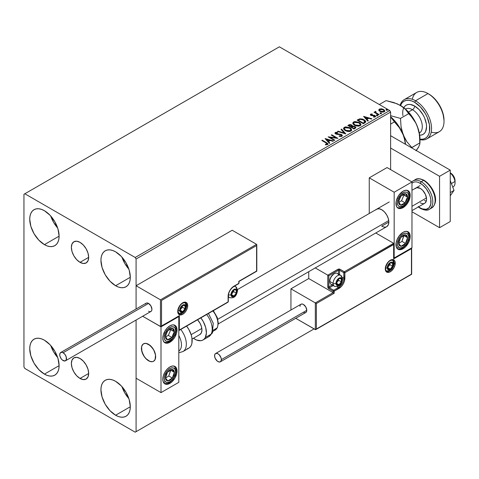 <?xml version="1.0" encoding="UTF-8"?>
<svg xmlns="http://www.w3.org/2000/svg" width="479" height="479" viewBox="0 0 479 479"><rect width="100%" height="100%" fill="white"/><g stroke="black" fill="none" stroke-linecap="round" stroke-linejoin="round"><path stroke-width="0.72" d="M80.017 262.33A12.232 7.065 60 0 1 72.024 251.553A12.232 7.065 60 0 1 73.904 241.751A12.232 7.065 60 0 1 80.017 242.356L83.328 245.026L86.136 248.811L88.01 253.134L88.669 257.337L80.017 262.33L76.706 259.66L73.904 255.876L72.024 251.553L71.365 247.35L72.024 243.907L73.904 241.751L76.706 241.206L80.017 242.356A12.232 7.065 60 0 1 88.01 253.134A12.232 7.065 60 0 1 86.136 262.941L83.328 263.486L80.017 262.33L88.669 257.337L88.01 260.78L86.136 262.941A12.232 7.065 60 0 1 80.017 262.33M80.017 378.458A12.232 7.065 60 0 1 72.024 367.674A12.232 7.065 60 0 1 73.904 357.873A12.232 7.065 60 0 1 80.017 358.478L83.328 361.154L86.136 364.938L88.01 369.261L88.669 373.464L80.017 378.458L76.706 375.787L73.904 372.003L72.024 367.68L71.365 363.477L72.024 360.034L73.904 357.873L76.706 357.328L80.017 358.478A12.232 7.065 60 0 1 88.01 369.261A12.232 7.065 60 0 1 86.136 379.063L83.328 379.608L80.017 378.458L88.669 373.464L88.01 376.907L86.136 379.063A12.232 7.065 60 0 1 80.017 378.458M121.947 386.625A20.765 11.987 -120 0 0 128.869 398.612L124.809 392.96L121.947 386.625M115.619 415.227A20.765 11.987 60 0 1 102.051 396.929A20.765 11.987 60 0 1 105.23 380.284A20.765 11.987 60 0 1 115.619 381.314L121.235 385.852L126.001 392.277L129.18 399.612L130.3 406.749L115.619 415.227L109.996 410.695L105.23 404.264L102.051 396.929L100.931 389.792L101.213 386.649L102.051 383.948L103.404 381.799L105.23 380.284L107.458 379.464L109.996 379.362L112.751 379.985L115.619 381.314A20.765 11.987 60 0 1 129.18 399.612A20.765 11.987 60 0 1 126.001 416.257L123.774 417.077L121.235 417.179L118.481 416.556L115.619 415.227L130.3 406.749L130.019 409.892L129.18 412.593L127.827 414.742L126.001 416.257A20.765 11.987 60 0 1 115.619 415.227M50.75 216.035A20.765 11.987 -120 0 0 57.672 228.022L53.612 222.37L50.75 216.035M44.421 244.637A20.765 11.987 60 0 1 30.854 226.339A20.765 11.987 60 0 1 34.033 209.694A20.765 11.987 60 0 1 44.421 210.724L50.038 215.263L54.804 221.687L57.983 229.028L59.103 236.159L44.421 244.637L38.799 240.105L34.033 233.674L30.854 226.339L29.734 219.202L30.015 216.059L30.854 213.359L32.207 211.209L34.033 209.694L36.26 208.874L38.799 208.772L41.553 209.395L44.421 210.724A20.765 11.987 60 0 1 57.983 229.028A20.765 11.987 60 0 1 54.804 245.667L52.576 246.487L50.038 246.589L47.283 245.966L44.421 244.637L59.103 236.159L58.821 239.302L57.983 242.003L56.63 244.152L54.804 245.667A20.765 11.987 60 0 1 44.421 244.637M121.947 257.139A20.765 11.987 -120 0 0 128.869 269.132L124.809 263.48L121.947 257.139M115.619 285.741A20.765 11.987 60 0 1 102.051 267.444A20.765 11.987 60 0 1 105.23 250.804A20.765 11.987 60 0 1 115.619 251.828L121.235 256.367L126.001 262.791L129.18 270.132L130.3 277.263L115.619 285.741L109.996 281.209L105.23 274.784L102.051 267.444L100.931 260.307L101.213 257.163L102.051 254.463L103.404 252.319L105.23 250.804L107.458 249.978L109.996 249.876L112.751 250.505L115.619 251.828A20.765 11.987 60 0 1 129.18 270.132A20.765 11.987 60 0 1 126.001 286.771L123.774 287.598L121.235 287.699L118.481 287.071L115.619 285.741L130.3 277.263L130.019 280.413L129.18 283.107L127.827 285.256L126.001 286.771A20.765 11.987 60 0 1 115.619 285.741M50.75 345.521A20.765 11.987 -120 0 0 57.672 357.508L53.612 351.855L50.75 345.521M44.421 374.123A20.765 11.987 60 0 1 30.854 355.819A20.765 11.987 60 0 1 34.033 339.18A20.765 11.987 60 0 1 44.421 340.21L50.038 344.742L54.804 351.173L57.983 358.508L59.103 365.645L44.421 374.123L38.799 369.584L34.033 363.16L30.854 355.819L29.734 348.688L30.015 345.545L30.854 342.844L32.207 340.695L34.033 339.18L36.26 338.354L38.799 338.258L41.553 338.881L44.421 340.21A20.765 11.987 60 0 1 57.983 358.508A20.765 11.987 60 0 1 54.804 375.153L52.576 375.973L50.038 376.075L47.283 375.452L44.421 374.123L59.103 365.645L58.821 368.788L57.983 371.488L56.63 373.632L54.804 375.153A20.765 11.987 60 0 1 44.421 374.123M23.95 194.282L23.95 366.926L24.842 368.471L135.198 432.184L314.08 328.905L136.084 431.669L136.084 320.038L136.084 431.669L314.08 328.905L135.198 432.184L136.084 431.669L135.198 432.184L24.842 368.471L23.95 366.926L23.95 194.282L279.371 46.816L389.726 110.529L135.198 257.48L24.842 193.767L23.95 194.282M136.084 308.997L136.084 259.025L390.619 112.074L390.619 169.62L390.619 112.074L389.726 110.529L279.371 46.816L24.842 193.767L135.198 257.48L389.726 110.529L390.619 112.074L136.084 259.025L135.198 257.48L136.084 259.025L136.084 308.997L136.084 285.741L232.201 230.249L256.588 244.332L232.201 230.249L136.084 285.741L160.471 299.824L136.084 285.741L136.084 308.997M378.865 110.266L379.805 111.344L381.434 112.02L383.128 112.128L384.463 111.547L384.643 110.577L384.23 109.96L382.026 108.871L379.608 108.984L378.949 109.481L378.865 110.266L380.015 111.469L384.116 111.811L384.721 110.954L383.523 109.44L381.44 108.775L379.404 109.086L378.805 110.356M378.602 114.9L379.081 114.619L375.829 112.571L375.805 111.344L375.069 111.673L375.201 112.379L374.53 111.99L374.051 112.272L378.602 114.9L379.081 114.619L376.063 112.793L375.805 111.344L375.285 111.463L375.201 112.379L374.53 111.99L374.051 112.272L378.602 114.9M374.153 117.163L374.662 116.619L373.524 116.72L373.674 117.121L375.273 116.912L375.632 116.409L374.973 115.571L374.973 115.978L374.111 115.661L374.973 115.978L374.973 115.571L374.111 115.253L374.111 115.661L372.866 115.643L374.111 115.661L374.111 115.253L372.153 115.673L372.866 115.643L372.866 115.235L371.914 115.241L371.77 115.625L371.237 114.445L372.333 114.367L372.219 113.978L372.219 114.355L372.219 113.978L370.465 114.277L370.435 114.936L371.327 115.541L374.734 116.026L374.662 116.619L373.524 116.72L373.674 117.121L375.38 116.84L375.368 115.864L374.111 115.253L371.5 115.128L371.147 114.517L372.333 114.367L371.812 113.954L370.65 114.14L370.65 114.553L371.464 114.367M364.794 122.869L365.776 121.923L365.615 121.043L362.807 119.127L359.915 118.81L357.118 120.109L363.345 123.708L365.812 121.672L364.142 119.738L359.765 118.84L357.118 120.109L363.345 123.708L364.794 122.869M352.454 126.217L351.712 125.013L351.712 125.42L350.233 124.971L348.736 125.36L351.712 125.42L351.712 125.013L348.736 124.947L348.209 125.666L348.736 124.947L347.85 125.456L354.083 129.055L355.867 127.767L355.029 126.468L352.454 126.115L352.053 125.247L350.646 124.618L349.407 124.648L347.85 125.456L354.083 129.055L355.903 127.57L355.029 126.468L352.472 125.953L352.472 126.36M345.694 133.898L341.545 129.102L341.024 129.402L344.233 133.006L337.988 131.15L337.467 131.45L345.778 133.851L341.545 129.102L341.024 129.402L344.233 133.006L337.988 131.15L337.467 131.45L345.694 133.898M334.833 140.167L330.199 137.491L337.946 138.371L331.719 134.773L331.24 135.048L335.887 137.73L328.127 136.844L334.354 140.443L334.833 140.167L330.199 137.491L337.946 138.371L331.719 134.773L331.24 135.048L335.887 137.73L328.127 136.844L334.354 140.443L334.833 140.167M325.959 142.886L327.103 143.945L325.415 144.407L325.648 144.826L327.546 144.562L327.965 144.059L327.756 143.508L322.295 140.215L321.816 140.491L325.959 142.886L326.9 144.197L325.415 144.407L325.648 144.826L327.546 144.562L327.971 143.987L326.498 142.64L322.295 140.215L321.816 140.491L325.959 142.886M325.091 138.599L329.324 143.347L329.845 143.047L328.486 141.527L330.235 140.515L332.875 141.299L333.396 141L325.169 138.551L329.324 143.347L329.845 143.047L328.486 141.527L330.235 140.515L332.875 141.299L333.396 141L325.091 138.599M341.904 136.27L342.317 135.371L341.383 134.455L335.941 133.479L335.953 132.887L337.653 132.821L337.647 132.384L335.893 132.288L335.043 132.827L335.288 133.623L336.282 134.198L341.048 134.809L341.539 135.347L341.317 135.862L339.216 135.886L339.144 136.293L341.282 136.485L342.353 135.617L341.533 134.539L336.18 133.659L336.019 132.845L337.653 132.821L337.647 132.384L335.39 132.467L334.995 133.048L335.731 133.952L341.048 134.809L341.234 135.922L339.216 135.886L339.144 136.293L341.904 136.27M345.245 130.593L347.197 131.354L349.526 131.509L351.155 130.905L351.682 129.827L350.987 128.528L349.718 127.648L345.688 126.881L344.173 127.402L343.539 128.384L343.952 129.528L345.245 130.593L350.897 131.078L351.688 129.929L350.005 127.809L344.305 127.318L343.533 128.48L345.245 130.593M354.508 125.241L356.46 126.007L358.789 126.163L360.418 125.558L360.95 124.474L360.25 123.175L358.981 122.301L354.951 121.528L353.436 122.055L352.801 123.031L353.215 124.175L354.508 125.241L360.16 125.732L360.95 124.582L359.274 122.456L353.574 121.971L352.801 123.127L354.508 125.241M363.585 116.373L367.818 121.121L368.339 120.822L366.986 119.301L368.734 118.289L371.369 119.073L371.896 118.774L363.585 116.373L367.818 121.121L368.339 120.822L366.986 119.301L368.734 118.289L371.369 119.073L371.896 118.774L363.585 116.373M376.644 115.523L377.686 115.313L376.745 114.918L376.398 115.116L376.644 115.523L377.566 115.589L377.446 115.062L376.524 114.99L376.644 115.523L376.524 114.99M380.32 113.397L381.362 113.194L380.422 112.799L380.075 112.996L380.32 113.397L381.236 113.469L381.116 112.936L380.2 112.87L380.32 113.397L380.2 112.87M386.308 109.942L387.349 109.733L386.409 109.338L386.062 109.541L386.308 109.942L387.23 110.008L387.11 109.481L386.188 109.41L386.308 109.942L386.188 109.41M327.959 144.311L326.798 143.227L322.169 140.694L322.295 140.215L322.295 140.622L326.498 143.053L326.498 142.64L327.929 144.185M327.109 144.245L325.415 144.82L326.498 144.736L326.498 144.323L326.498 144.736L326.9 144.604L327.043 144.077M327.109 144.287L327.109 143.874L326.9 144.197M325.504 139.066L332.929 141.269L325.504 139.066M328.486 141.934L329.6 143.185L328.486 141.934M326.63 139.856L328.055 141.449L329.396 140.676L329.396 140.263L329.396 140.676L328.055 141.449L326.63 139.443L329.396 140.263L328.055 141.036L326.63 139.443L326.63 139.856M328.875 137.281L335.887 138.144L335.887 137.73L335.887 138.144L328.875 137.281M331.594 135.252L331.719 134.773L331.719 135.186L337.21 138.353L331.594 135.252M330.199 137.904L330.199 137.491L330.199 137.904L334.48 140.371L330.199 137.904M341.551 135.916L340.761 136.467L339.216 136.293L339.216 135.886L339.216 136.293L341.234 136.329L341.503 135.653M341.551 135.868L341.551 135.455L341.234 135.922M335.037 133.258L335.39 132.467L335.39 132.881L337.647 132.797L337.647 132.384L337.647 132.821L335.893 132.701L334.995 133.443M335.857 133.384L336.019 132.845M336.019 133.252L336.18 134.072L336.18 133.659L336.18 134.072L337.276 134.365L337.276 133.958L337.276 134.365L338.485 134.383L338.485 133.976L338.485 134.383L341.533 134.946L341.533 134.539L342.323 135.814M342.317 135.785L340.88 134.665L336.683 134.276L335.815 133.449M337.94 131.593L337.988 131.15L337.988 131.563L344.233 133.413L344.233 133.006L344.233 133.413L337.94 131.593M341.264 129.671L341.545 129.102L345.365 133.797L341.545 129.51L341.264 129.671M343.551 128.689L344.305 127.318L344.305 127.731L350.005 128.216L350.005 127.809L351.67 130.132M351.682 130.234L350.281 128.384L347.275 127.306L344.611 127.576L343.539 128.791M350.808 129.755L350.239 131.132L347.88 131.444L345.293 130.45L344.353 128.953M350.885 130.228L350.239 131.132L350.239 130.719L350.239 131.132L345.718 130.725L344.371 128.839M344.97 127.677L349.526 128.085L350.891 129.743L350.239 130.719L345.718 130.312L344.353 128.617L344.97 127.677L346.592 127.312L349.742 128.216L350.808 129.342L350.796 130.168L349.137 131.054L346.191 130.557L344.443 129.055L344.401 128.324L344.97 127.677M352.454 126.115L352.454 126.528L355.029 126.875L355.029 126.468L355.867 127.767L354.478 126.624L352.454 126.528M355.089 127.432L353.921 128.408L351.604 127.073L351.604 127.48L353.921 128.821L354.472 128.091L353.921 128.408L351.604 127.073L353.167 126.444L354.765 126.887L355.047 128.031L353.921 128.821L351.604 127.48L351.604 127.073L352.682 126.534L354.55 126.743L355.089 127.438L354.472 128.504L355.041 127.63M351.748 126.528L351.424 126.839M351.215 126.971L351.215 126.564L350.969 127.115L348.969 125.959L348.969 125.552L351.245 125.294L351.784 125.959L351.215 126.971L351.724 126.151M350.969 126.701L348.969 125.552L348.969 125.959L350.969 127.115L350.969 126.701L348.969 125.552L350.107 125.037L351.245 125.294L351.784 125.935L350.969 126.701M352.819 123.343L353.574 121.971L353.574 122.379L359.274 122.869L359.274 122.456L360.938 124.779M360.95 124.887L359.543 123.037L356.538 121.959L353.873 122.229L352.801 123.444M360.154 124.875L358.999 126.001L356.544 125.989L354.562 125.103L353.622 123.606M353.64 123.486L354.987 125.378L354.987 124.965L354.987 125.378L359.501 125.779L359.501 125.372L354.987 124.965L353.616 123.265L354.232 122.325L358.789 122.738L360.154 124.396L359.501 125.779L360.13 124.606M365.722 121.666L364.142 120.151L361.573 119.229L359.519 119.307L357.472 120.313L358.058 119.564L358.058 119.978L359.765 119.247L359.765 118.84L359.765 119.247L364.142 120.151L364.142 119.738L365.788 121.876M364.932 121.708L364.729 122.462L363.19 123.468L358.238 120.612L363.19 123.468L363.19 123.061L358.238 120.199L358.238 120.612L358.238 120.199L360.106 119.325L363.663 120.013L364.824 122.343L364.962 121.911L363.705 123.175L364.824 121.929L363.19 123.061L363.19 123.468L363.705 122.762L363.19 123.061L358.238 120.199L360.106 119.325L362.04 119.361L364.489 120.612L364.824 121.929M363.998 116.84L371.423 119.043L363.998 116.84M366.986 119.708L368.1 120.959L366.986 119.708M365.13 117.63L366.549 119.223L367.89 118.451L367.89 118.038L367.89 118.451L366.549 119.223L365.13 117.217L367.89 118.038L366.549 118.81L365.13 117.217L365.13 117.63M371.387 115.068L371.237 114.445M375.596 116.625L374.973 115.978L375.59 116.601M370.369 114.816L370.65 114.14L370.932 115.355L374.512 115.858L374.662 117.032L374.512 116.271L374.662 117.032L374.123 117.163M374.512 115.858L374.662 116.619M370.65 114.14L370.321 115.014M371.812 114.367L370.357 114.846M374.853 116.637L374.662 117.032M371.387 115.481L371.147 114.924M376.644 115.93L376.524 115.403L377.446 115.469L377.446 115.062L377.566 116.002M377.566 115.589L377.446 115.062M377.602 115.589L376.482 115.427M374.404 112.475L374.53 111.99L375.201 112.793L375.201 112.379L375.201 112.793L374.404 112.475M375.063 112.104L375.285 111.463L375.201 112.379M375.285 111.463L375.285 111.876L375.805 111.344L375.829 111.805L375.027 112.2M375.662 112.331L375.764 111.835M375.764 112.248L376.063 113.206L376.063 112.793L376.063 113.206L377.554 114.152L377.554 113.739L377.554 114.152L378.727 114.828L376.147 113.272L375.602 112.481M380.32 113.81L380.2 113.278L381.116 113.349L381.116 112.936L381.236 113.882M381.236 113.469L381.116 112.936M381.272 113.463L380.158 113.307M378.865 110.679L379.404 109.086L379.404 109.499L381.44 109.188L381.44 108.775L381.44 109.188L383.523 109.853L383.523 109.44L384.697 111.158M384.667 111.649L384.23 110.374L382.026 109.278L379.835 109.308L378.829 110.152M383.96 111.092L383.392 111.978L381.955 112.104L380.206 111.421L379.578 110.26M379.584 110.23L380.494 111.607L379.578 110.206L379.817 109.505L383.05 109.721L383.978 110.853L383.553 111.894L383.948 111.056L383.553 111.487L380.494 111.194L380.494 111.607L383.553 111.894L383.553 111.487L380.817 111.362L379.554 110.014L380.308 109.266L381.991 109.296L383.577 110.11L383.948 111.056M386.308 110.35L386.188 109.823L387.11 109.889L387.11 109.481L387.23 110.421M387.23 110.008L387.11 109.481M387.266 110.008L386.146 109.853M329.396 140.263L328.055 141.036L326.63 139.443L329.396 140.263M358.789 122.738L359.873 123.642L360.142 124.57L359.615 125.3L358.406 125.708L355.454 125.211L353.628 123.414L354.029 122.468L355.346 121.995L358.789 122.738M367.89 118.038L366.549 118.81L365.13 117.217L367.89 118.038M375.799 209.934L376.68 209.197A10.071 5.814 60 0 1 381.715 209.7L384.439 211.898L386.751 215.011L388.295 218.574L388.834 222.028L381.715 226.142L388.834 222.028L388.295 224.861L386.751 226.639A10.071 5.814 60 0 1 381.715 226.142M403.079 248.751A10.071 5.814 -60 0 1 398.043 249.248A10.071 5.814 -60 0 1 396.498 241.177A10.071 5.814 -60 0 1 403.079 232.309L405.803 231.357L408.108 231.806L408.994 232.543L410.06 234.89L410.06 238.099L408.994 241.679L405.803 246.553L403.079 248.751L400.354 249.697L399.121 249.649L398.043 249.248L396.498 247.469L396.091 242.955L397.157 239.38L399.121 235.973L403.079 232.309A10.071 5.814 -60 0 1 408.108 231.806A10.071 5.814 -60 0 1 409.653 239.877A10.071 5.814 -60 0 1 403.079 248.751L402.228 248.26L403.079 248.751M403.079 207.641A10.071 5.814 -60 0 1 398.043 208.143A10.071 5.814 -60 0 1 396.498 200.072A10.071 5.814 -60 0 1 403.079 191.199L405.803 190.253L408.108 190.702L408.994 191.438L410.06 193.785L410.06 196.995L408.108 202.33L405.803 205.443L401.689 208.287L399.121 208.539L398.043 208.143L396.498 206.365L396.091 201.851L397.157 198.27L399.121 194.869L403.079 191.199A10.071 5.814 -60 0 1 408.108 190.702A10.071 5.814 -60 0 1 409.653 198.773A10.071 5.814 -60 0 1 403.079 207.641L402.228 207.156L403.079 207.641M394.175 192.229L394.175 257.995L411.976 247.721L411.976 181.954L394.175 192.229L411.976 181.954L387.056 167.566L369.255 177.841L369.255 213.484L369.255 177.841L394.175 192.229L369.255 177.841L387.056 167.566L411.976 181.954L411.976 247.721L394.175 257.995L394.175 192.229M393.864 257.816L394.175 257.995L393.864 257.816M376.68 209.197L378.991 208.754L381.715 209.7A10.071 5.814 60 0 1 388.295 218.574A10.071 5.814 60 0 1 386.751 226.639L218.316 323.882M148.544 360.759A10.071 5.814 60 0 1 141.97 351.885A10.071 5.814 60 0 1 143.508 343.82A10.071 5.814 60 0 1 148.544 344.317L145.82 343.371L143.508 343.82L141.97 345.599L141.562 346.904L141.562 350.113L143.508 355.448L145.82 358.561L149.933 361.406L152.502 361.657L153.579 361.262L155.124 359.484L155.531 354.969L154.466 351.388L152.502 347.988L148.544 344.317A10.071 5.814 60 0 1 155.124 353.191A10.071 5.814 60 0 1 153.579 361.262A10.071 5.814 60 0 1 148.544 360.759M169.907 342.263L169.057 341.772L169.907 342.263L167.177 343.209L164.872 342.76L163.327 340.988L162.782 338.15L163.327 334.695L164.872 331.133L167.177 328.019L169.907 325.822A10.071 5.814 -60 0 1 174.937 325.325A10.071 5.814 -60 0 1 176.482 333.39A10.071 5.814 -60 0 1 169.907 342.263A10.071 5.814 -60 0 1 164.872 342.76A10.071 5.814 -60 0 1 163.327 334.695A10.071 5.814 -60 0 1 169.907 325.822L172.632 324.876L174.937 325.325L176.482 327.097L177.026 329.929L176.482 333.39L174.937 336.947L172.632 340.066L169.907 342.263M169.907 383.368L169.057 382.883L169.907 383.368L167.177 384.314L164.872 383.871L163.327 382.092L162.782 379.26L163.327 375.799L164.872 372.243L167.177 369.123L169.907 366.926A10.071 5.814 -60 0 1 174.937 366.429A10.071 5.814 -60 0 1 176.482 374.494A10.071 5.814 -60 0 1 169.907 383.368A10.071 5.814 -60 0 1 164.872 383.871A10.071 5.814 -60 0 1 163.327 375.799A10.071 5.814 -60 0 1 169.907 366.926L172.632 365.98L174.937 366.429L176.482 368.207L177.026 371.039L176.482 374.494L174.937 378.057L172.632 381.17L169.907 383.368M178.805 382.344L178.805 316.571L161.004 326.846L161.004 392.618L178.805 382.344L161.004 392.618L136.084 378.23L161.004 392.618L161.004 326.846L142.646 316.248L161.004 326.846L178.805 316.571L178.805 382.344M178.493 316.391L178.805 316.571L178.493 316.391M452.745 187.085L453.224 186.81A8.808 5.089 -120 0 0 454.96 181.499L451.38 183.571L454.96 181.499A8.808 5.089 -120 0 0 450.242 172.997A8.808 5.089 60 0 1 454.96 181.499L454.984 179.811A6.293 3.634 -120 0 0 450.601 173.015L452.41 174.5L453.829 176.476L455.05 180.852M411.976 206.317L426.478 197.941L411.976 206.317M155.561 355.196L155.561 355.196A10.071 5.814 60 0 1 153.579 361.262A10.071 5.814 60 0 1 146.388 359.13A10.071 5.814 60 0 1 141.527 349.886A10.071 5.814 60 0 1 143.508 343.82A10.071 5.814 60 0 1 150.699 345.946A10.071 5.814 60 0 1 155.561 355.196L153.705 349.856L150.113 345.425L145.993 343.389L143.64 343.748L142.73 344.443L141.598 346.718L141.898 351.652L144.436 356.885L146.975 359.651L149.753 361.34L152.346 361.687L153.448 361.334L155.052 359.633L155.561 355.196M191.139 334.653L201.839 328.474L191.139 334.653M217.795 319.265L388.732 220.574L217.795 319.265M454.96 181.499A8.808 5.089 60 0 1 455.05 182.774L455.05 180.721A6.293 3.634 -120 0 0 454.984 179.811L454.96 181.499M187.702 305.68A7.047 4.072 120 0 0 182.721 302.8A7.047 4.072 120 0 0 177.739 311.434A0.754 0.437 0 0 0 177.954 311.128A0.754 0.437 180 0 1 177.739 311.434L178.577 307.752L180.811 304.339L183.691 302.351L185.487 302.171L186.864 302.968L187.702 305.68L187.325 308.099L186.247 310.59L184.625 312.775L182.721 314.314L179.948 314.942L178.116 313.416L177.739 311.434A7.047 4.072 120 0 0 182.721 314.314A7.047 4.072 120 0 0 187.702 305.68A0.754 0.437 180 0 1 186.636 305.68A0.754 0.437 0 0 0 187.702 305.68M178.703 313.44L181.625 313.308L183.882 311.709L186.032 308.003L186.337 305.985A2.012 1.162 180 0 1 185.744 306.811A2.012 1.162 0 0 0 186.337 305.985A2.012 1.162 180 0 0 185.744 305.165A6.293 3.634 -60 0 0 184.882 302.62A6.293 3.634 -60 0 1 186.636 305.68A6.293 3.634 -60 0 1 183.888 312.015A6.293 3.634 -60 0 1 179.038 313.697L177.954 311.128C179.356 305.243 181.816 302.471 185.331 302.8A6.293 3.634 -60 0 1 186.636 305.68L186.313 305.494L186.636 305.68A6.293 3.634 -60 0 1 184.164 311.709A6.293 3.634 -60 0 1 179.493 313.895M178.517 316.314L160.471 326.54L160.471 299.824L256.588 244.332L160.471 299.824L160.471 326.54L142.646 316.248L160.716 326.588L179.338 315.649L179.338 330.037L228.106 301.878L228.555 293.471L229.83 290.537L231.734 287.969L238.787 283.382L238.787 281.323L256.588 271.048L256.588 245.559L161.537 300.441L161.537 325.924L161.537 300.441L256.588 245.559L256.75 271.144L238.787 281.323L238.787 283.382A0.754 0.437 0 0 0 239.009 283.071L239.009 281.454L256.81 271.174L256.81 244.817M238.787 282.766L238.787 283.382L233.98 286.155A0.754 0.437 60 0 1 233.824 286.502A0.754 0.437 -120 0 0 233.98 286.155A8.305 4.796 120 0 0 228.106 296.327A0.754 0.437 0 0 0 228.327 296.022A0.754 0.437 180 0 1 228.106 296.327L228.106 301.878L179.338 330.037L179.338 315.649L161.004 326.486M227.573 302.183A0.754 0.437 60 0 0 227.95 302.225L228.327 301.566A0.754 0.437 180 0 1 228.106 301.878A0.754 0.437 60 0 1 227.95 302.225A0.754 0.437 -120 0 0 228.106 301.878A0.754 0.437 0 0 0 228.327 301.566L228.327 296.022C228.675 291.986 230.507 288.813 233.824 286.502L238.632 283.724A0.754 0.437 -120 0 0 238.787 283.382M179.092 330.366L179.338 330.037L179.092 330.366M386.248 270.898L389.164 270.767L391.427 269.168L393.57 265.462L393.876 263.444A2.012 1.162 180 0 1 393.289 264.264A2.012 1.162 0 0 0 393.876 263.444A2.012 1.162 180 0 0 393.289 262.624A6.293 3.634 -60 0 0 392.421 260.079A6.293 3.634 -60 0 1 394.175 263.139L393.858 262.953L394.175 263.139A6.293 3.634 -60 0 1 391.427 269.467A6.293 3.634 -60 0 1 386.577 271.156C386.218 271.359 385.858 270.503 385.499 268.581C386.9 262.702 389.355 259.923 392.876 260.253A6.293 3.634 -60 0 1 394.175 263.139A0.754 0.437 0 0 0 395.247 263.139A7.047 4.072 120 0 0 390.259 260.259A7.047 4.072 120 0 0 385.278 268.893L386.116 265.21L387.493 262.827L389.289 260.929L392.169 259.594L394.403 260.426L395.151 262.067L394.864 265.558L393.786 268.048L391.235 271.096L389.289 272.222L386.739 272.12L385.655 270.875L385.278 268.893A0.754 0.437 0 0 0 385.499 268.581A0.754 0.437 180 0 1 385.278 268.893A7.047 4.072 120 0 0 390.259 271.767A7.047 4.072 120 0 0 395.247 263.139A0.754 0.437 180 0 1 394.175 263.139A6.293 3.634 -60 0 1 391.702 269.168A6.293 3.634 -60 0 1 387.032 271.348M290.939 288.825L308.739 278.55L333.127 292.627L315.326 302.908L290.939 288.825L315.326 302.908L315.326 329.624L295.723 318.307L315.571 329.672L411.443 274.132L411.443 248.649L393.642 258.923L393.642 244.535L344.874 272.695L344.425 281.095L343.15 284.029L341.246 286.604L334.192 291.19L334.192 293.244L316.391 303.524L316.391 329.007L316.391 303.524L315.326 302.908L315.326 329.624L411.605 274.228L411.605 248.272L393.642 258.923L393.804 244.158L344.874 272.695A0.754 0.437 180 0 1 343.802 272.695L343.802 278.245L342.353 277.407L343.802 278.245A7.55 4.359 -60 0 1 338.461 287.49L337.012 286.652L338.461 287.49L333.659 290.268L329.384 287.801L333.24 285.574L329.384 287.801A0.754 0.437 120 0 0 328.851 288.723L333.127 291.19L333.127 292.627L308.739 278.55L308.739 271.677L308.739 278.55L290.939 288.825L290.939 310.021L290.939 288.825M393.642 243.302L375.764 232.98L393.642 243.302L344.335 271.767L340.066 269.3L338.419 269.114L327.786 275.162L315.248 267.923L327.786 275.162L327.864 287.394L328.851 288.723L333.127 291.19L333.127 292.627L315.326 302.908L316.391 303.524L334.192 293.244L333.127 292.627L334.192 293.244L334.192 291.19A0.754 0.437 180 0 1 333.127 291.19A0.754 0.437 -60 0 1 333.659 290.268L329.384 287.801A0.754 0.437 60 0 1 328.851 286.873L332.169 284.957L328.851 286.873A0.754 0.437 180 0 1 327.786 286.873A1.509 0.874 -120 0 0 328.851 288.723A0.754 0.437 -60 0 1 329.384 287.801A0.754 0.437 60 0 1 328.851 286.873L328.851 275.778L328.851 286.873A0.754 0.437 0 0 1 327.786 286.873L327.786 275.162L337.929 269.3A0.754 0.437 60 0 1 338.461 270.228L328.851 275.778L328.031 275.299L328.851 275.778L338.461 270.228A0.754 0.437 180 0 1 339.533 270.228L343.802 272.695L343.802 278.245A7.55 4.359 -60 0 1 338.461 287.49L333.659 290.268L333.127 291.19L334.192 291.19L333.659 290.268A0.754 0.437 60 0 1 334.192 291.19L339 288.418A0.754 0.437 -120 0 0 338.461 287.49A0.754 0.437 60 0 1 339 288.418A8.305 4.796 120 0 0 344.874 278.245A0.754 0.437 180 0 1 343.802 278.245A0.754 0.437 0 0 0 344.874 278.245L344.874 272.695A0.754 0.437 -120 0 0 344.335 271.767A0.754 0.437 60 0 1 344.874 272.695A0.754 0.437 0 0 1 343.802 272.695A0.754 0.437 -60 0 1 344.335 271.767A0.754 0.437 120 0 0 343.802 272.695L339.533 270.228L339.533 274.677L339.533 270.228A0.754 0.437 -60 0 1 340.066 269.3A1.509 0.874 0 0 0 337.929 269.3A0.754 0.437 -120 0 1 338.461 270.228A0.754 0.437 180 0 1 339.533 270.228A0.754 0.437 120 0 1 340.066 269.3L344.335 271.767L393.642 243.302L393.804 244.158L393.642 243.302M338.461 274.06L338.461 270.228L338.461 274.06M411.665 247.9L411.665 274.257L315.859 329.57M393.864 243.793L393.804 257.876M336.599 283.688L336.683 284.508A3.778 2.179 -60 0 1 336.33 283.173L336.569 282.897L336.683 284.508L337.665 285.077L339.689 284.215L341.311 281.838L341.671 280.089L341.311 278.754L340.335 278.191L338.306 279.053L336.683 281.424L336.33 283.173A3.778 2.179 -60 0 1 336.683 281.424A3.778 2.179 -60 0 1 339 278.55A3.778 2.179 -60 0 1 341.311 278.754A3.778 2.179 -60 0 1 341.311 281.838A3.778 2.179 -60 0 1 339 284.718L341.311 281.838L341.311 278.754L339 278.55L336.683 281.424L336.569 282.897L336.683 281.424L339 278.55L341.311 278.754L341.311 281.838L339 284.718A3.778 2.179 -60 0 1 336.683 284.508L339 284.718L336.575 283.317L339 284.718L336.683 284.508L336.599 283.688M333.24 284.49A6.293 3.634 -60 0 1 329.815 281.466L330.109 278.904L330.941 276.982L333.659 274.114A5.437 3.137 120 0 0 329.815 280.772L329.815 281.466A6.293 3.634 120 0 0 331.115 284.352L334.426 286.262A6.293 3.634 -60 0 1 333.127 283.382A6.293 3.634 120 0 0 334.881 286.454M340.27 275.168A6.293 3.634 120 0 0 335.599 277.347A6.293 3.634 120 0 0 333.127 283.382A2.012 1.162 0 0 0 335.971 283.382A4.281 2.473 -60 0 1 339 278.137A4.281 2.473 -60 0 1 342.024 279.886A4.281 2.473 -60 0 1 339 285.125A4.281 2.473 -60 0 1 335.971 283.382A2.012 1.162 180 0 1 333.127 283.382L329.815 281.466L333.127 283.382A6.293 3.634 -60 0 1 335.869 277.048A6.293 3.634 -60 0 1 340.719 275.359A6.293 3.634 -60 0 1 342.024 278.245A2.012 1.162 180 0 1 342.617 279.065A2.012 1.162 180 0 1 342.024 279.886L341.515 282.119L340.156 284.191L337.839 285.532L336.48 285.029L336.03 282.664L337.839 279.071L339 278.137L340.677 277.76L341.796 278.682L342.024 279.886A2.012 1.162 0 0 0 342.617 279.065L340.719 275.359L337.408 273.449A6.293 3.634 120 0 0 332.564 275.138A6.293 3.634 120 0 0 329.815 281.466A6.293 3.634 -60 0 1 334.264 273.76A6.293 3.634 -60 0 1 338.593 275.221M336.569 282.879L338.641 280.299L338.641 278.898L338.641 280.299L341.311 281.838L338.641 280.299L336.569 282.879M231.585 294.992L231.668 295.812A3.778 2.179 -60 0 1 231.315 294.477L231.549 294.202L231.405 295.226L232.093 296.208L233.291 296.315L234.674 295.513L236.297 293.142L236.65 291.394L236.297 290.058L235.315 289.496L233.291 290.358L231.668 292.729L231.315 294.477A3.778 2.179 -60 0 1 231.668 292.729A3.778 2.179 -60 0 1 233.98 289.855A3.778 2.179 -60 0 1 236.297 290.058A3.778 2.179 -60 0 1 236.297 293.142A3.778 2.179 -60 0 1 233.98 296.022L236.297 293.142L236.297 290.058L233.98 289.855L231.668 292.729L231.549 294.202L233.626 291.603L233.626 290.202L233.626 291.603L236.297 293.142L233.98 296.022A3.778 2.179 -60 0 1 231.668 295.812L233.98 296.022L231.561 294.621L233.98 296.022L231.668 295.812L231.585 294.992M233.944 286.43A6.293 3.634 -60 0 1 235.704 286.664A6.293 3.634 -60 0 1 237.009 289.544A2.012 1.162 180 0 1 237.596 290.37A2.012 1.162 180 0 1 237.009 291.19A4.281 2.473 -60 0 1 233.98 296.429A4.281 2.473 -60 0 1 230.956 294.681A2.012 1.162 180 0 1 228.627 294.896M228.423 294.83A2.012 1.162 0 0 0 230.956 294.681A4.281 2.473 -60 0 1 233.98 289.442A4.281 2.473 -60 0 1 237.009 291.19L236.5 293.423L235.141 295.495L233.393 296.705L232.303 296.812L231.465 296.333L231.016 293.968L232.824 290.376L234.572 289.166L235.662 289.059L236.5 289.544L237.009 291.19A2.012 1.162 0 0 0 237.596 290.37C236.931 293.747 235.614 299.094 229.411 297.567A6.293 3.634 -60 0 1 228.327 296.154A6.293 3.634 120 0 0 229.86 297.758M231.549 294.184L233.626 291.603L236.297 293.142L236.297 290.058L233.98 289.855L231.668 292.729L231.549 294.202M180.32 310.614L180.409 311.434A3.778 2.179 -60 0 1 180.05 310.099L180.29 309.823L180.14 310.841L180.834 311.829L182.032 311.931L183.409 311.134L185.301 307.865L185.032 305.68L183.409 305.177L182.032 305.979L180.834 307.464L180.05 310.099A3.778 2.179 -60 0 1 180.409 308.35A3.778 2.179 -60 0 1 182.721 305.476A3.778 2.179 -60 0 1 185.032 305.68A3.778 2.179 -60 0 1 185.032 308.763A3.778 2.179 -60 0 1 182.721 311.637L185.032 308.763L185.032 305.68L182.721 305.476L180.409 308.35L180.29 309.823L180.409 308.35L182.721 305.476L185.032 305.68L185.032 308.763L182.721 311.637A3.778 2.179 -60 0 1 180.409 311.434L182.721 311.637L180.296 310.242L182.721 311.637L180.409 311.434L180.32 310.614M185.744 306.811A4.281 2.473 -60 0 1 182.721 312.051A4.281 2.473 -60 0 1 179.697 310.302A2.012 1.162 180 0 1 177.978 310.631A2.012 1.162 0 0 0 179.697 310.302L180.206 308.069L182.128 305.47L183.876 304.662L185.235 305.165L185.69 306.159L185.517 308.278L183.313 311.643L181.038 312.434L179.924 311.506L179.697 310.302A4.281 2.473 -60 0 1 182.721 305.063A4.281 2.473 -60 0 1 185.744 306.811M180.29 309.799L182.361 307.225L182.361 305.824L182.361 307.225L185.032 308.763L182.361 307.225L180.29 309.799M387.858 268.066L387.948 268.893A3.778 2.179 -60 0 1 387.589 267.557L387.828 267.282L387.948 268.893L388.924 269.455L390.954 268.593L392.84 265.324L392.57 263.139L390.954 262.636L389.571 263.432L388.373 264.923L387.589 267.557A3.778 2.179 -60 0 1 387.948 265.809A3.778 2.179 -60 0 1 390.259 262.929A3.778 2.179 -60 0 1 392.57 263.139A3.778 2.179 -60 0 1 392.57 266.222A3.778 2.179 -60 0 1 390.259 269.096L392.57 266.222L392.57 263.139L390.259 262.929L387.948 265.809L387.828 267.282L387.948 265.809L390.259 262.929L392.57 263.139L392.57 266.222L390.259 269.096A3.778 2.179 -60 0 1 387.948 268.893L390.259 269.096L387.84 267.695L390.259 269.096L387.948 268.893L387.858 268.066M393.289 264.264A4.281 2.473 -60 0 1 390.259 269.509A4.281 2.473 -60 0 1 387.236 267.761A2.012 1.162 180 0 1 385.517 268.09A2.012 1.162 0 0 0 387.236 267.761L387.745 265.528L389.104 263.456L391.421 262.115L392.774 262.618L393.229 264.983L391.421 268.575L390.259 269.509L388.577 269.887L387.463 268.964L387.236 267.761A4.281 2.473 -60 0 1 390.259 262.522A4.281 2.473 -60 0 1 393.289 264.264M387.828 267.258L389.9 264.677L389.9 263.282L389.9 264.677L392.57 266.222L389.9 264.677L387.828 267.258M406.821 198.516L407.521 197.138A6.293 3.634 -60 0 1 406.803 200.084L406.18 199.923L406.821 198.516L406.18 199.923L406.803 200.084L407.306 198.581L407.521 197.138L407.048 194.809L405.509 193.714L403.324 194.151L401.067 195.995L399.348 198.761L398.636 201.707L399.103 204.036L400.642 205.126L402.833 204.695L405.084 202.845L406.803 200.084A6.293 3.634 -60 0 1 405.084 202.845A6.293 3.634 -60 0 1 400.642 205.126A6.293 3.634 -60 0 1 398.636 201.707A6.293 3.634 -60 0 1 401.067 195.995A6.293 3.634 -60 0 1 405.509 193.714L401.067 195.995L399.737 198.773L398.636 201.707L400.642 205.126L405.084 202.845L406.18 199.923L405.084 202.845L400.642 205.126L398.636 201.707L399.737 198.773L401.067 195.995L405.509 193.714A6.293 3.634 -60 0 1 407.521 197.138L405.509 193.714L407.521 197.138L406.821 198.516M398.306 198.575A8.053 4.652 -60 0 1 406.192 192.115A8.053 4.652 -60 0 1 407.845 200.264A2.012 0.335 23.1 0 0 408.276 200.234A2.012 0.335 -156.9 0 1 407.845 200.264L406.288 203L403.132 205.964L399.959 206.724L398.372 205.85L397.839 205.024L397.378 202.779L398.306 198.575L400.839 194.66L404.132 192.348L406.192 192.115L407.06 192.42L408.318 193.815L408.773 196.067L407.845 200.264A8.053 4.652 -60 0 1 399.959 206.724A8.053 4.652 -60 0 1 398.306 198.575A2.012 0.335 -156.9 0 1 397.175 198.234A2.012 0.335 23.1 0 0 398.306 198.575M403.959 195.085L403.647 194.552L407.521 197.138L403.959 195.085L401.528 200.791L405.084 202.845L401.528 200.791L403.959 195.085M398.863 202.156L401.528 200.791L398.863 202.156M173.649 333.133L174.35 331.761A6.293 3.634 -60 0 1 173.632 334.701L173.009 334.546L173.649 333.133L173.009 334.546L173.632 334.701L174.134 333.204L174.35 331.761L173.877 329.432L172.338 328.337L170.147 328.768L167.895 330.618L166.177 333.384L165.459 336.324L165.932 338.653L167.47 339.749L169.662 339.312L171.913 337.467L173.632 334.701A6.293 3.634 -60 0 1 171.913 337.467A6.293 3.634 -60 0 1 167.47 339.749A6.293 3.634 -60 0 1 165.459 336.324A6.293 3.634 -60 0 1 167.895 330.618A6.293 3.634 -60 0 1 172.338 328.337L167.895 330.618L166.566 333.39L165.459 336.324L167.47 339.749L171.913 337.467L173.009 334.546L171.913 337.467L167.47 339.749L165.459 336.324L166.566 333.39L167.895 330.618L172.338 328.337A6.293 3.634 -60 0 1 174.35 331.761L172.338 328.337L174.35 331.761L173.649 333.133M165.135 333.198A8.053 4.652 -60 0 1 173.021 326.738A8.053 4.652 -60 0 1 174.673 334.887A2.012 0.335 23.1 0 0 175.104 334.851A2.012 0.335 -156.9 0 1 174.673 334.887L172.141 338.803L168.853 341.114L166.788 341.347L165.92 341.042L164.662 339.647L164.207 337.396L165.135 333.198L167.668 329.283L170.955 326.971L173.021 326.738L174.607 327.618L175.146 328.438L175.601 330.684L174.673 334.887A8.053 4.652 -60 0 1 166.788 341.347A8.053 4.652 -60 0 1 165.135 333.198A2.012 0.335 -156.9 0 1 163.998 332.857A2.012 0.335 23.1 0 0 165.135 333.198M174.823 334.522A2.012 0.335 -156.9 0 1 175.104 334.851L176.182 330.312L175.853 327.558L174.242 325.019M170.787 329.708L170.476 329.169L174.35 331.761L170.787 329.708L168.357 335.414L171.913 337.467L168.357 335.414L170.787 329.708M165.692 336.779L168.357 335.414L165.692 336.779M167.201 380.116L167.895 380.895A6.293 3.634 -60 0 1 166.177 380.11L166.56 379.374L167.201 380.116L166.56 379.374L166.177 380.11L166.937 380.691L168.991 380.703L172.338 378.045L173.877 375.177L174.35 372.303L174.134 371.105L172.871 369.608L170.817 369.59L167.47 372.249L165.548 376.608L165.459 377.997L166.177 380.11A6.293 3.634 -60 0 1 165.459 377.997A6.293 3.634 -60 0 1 167.47 372.249A6.293 3.634 -60 0 1 171.913 369.405A6.293 3.634 -60 0 1 174.35 372.303A6.293 3.634 -60 0 1 172.338 378.045L174.35 372.303L171.913 369.405L167.47 372.249L165.459 377.997L166.56 379.374L165.459 377.997L167.47 372.249L171.913 369.405L174.35 372.303L172.338 378.045A6.293 3.634 -60 0 1 167.895 380.895L172.338 378.045L168.776 375.991L170.662 370.093L174.35 372.303L170.787 370.243L168.776 375.991L172.338 378.045L167.895 380.895L167.201 380.116M174.176 366.106A10.071 5.814 -60 0 1 174.44 366.387A2.012 1.611 140 0 1 174.805 366.698A2.012 1.611 140 0 1 174.673 368.8A8.053 4.652 -60 0 1 173.021 378.853A8.053 4.652 -60 0 1 165.135 381.5A2.012 1.611 140 0 1 163.626 382.44M163.507 382.452A2.012 1.611 -40 0 0 165.135 381.5A8.053 4.652 -60 0 1 166.788 371.441A8.053 4.652 -60 0 1 174.673 368.8L175.5 370.698L175.482 373.279L173.889 377.548L172.027 380.021L169.847 381.757L167.668 382.487L165.836 382.098L164.62 380.655L164.207 378.368L164.662 375.596L166.788 371.441L168.853 369.291L171.075 368.034L173.117 367.86L174.673 368.8A2.012 1.611 -40 0 0 174.805 366.698M165.524 378.075L168.776 375.991L165.524 378.075M400.372 245.499L401.067 246.272A6.293 3.634 -60 0 1 399.348 245.488L399.731 244.757L400.372 245.499L399.731 244.757L399.348 245.488L400.109 246.068L402.162 246.086L405.509 243.422L407.048 240.554L407.521 237.68L406.803 235.566L406.042 234.985L405.084 234.782L402.833 235.536L400.642 237.632L398.72 241.991L398.845 244.571L399.348 245.488A6.293 3.634 -60 0 1 398.636 243.374A6.293 3.634 -60 0 1 400.642 237.632A6.293 3.634 -60 0 1 405.084 234.782A6.293 3.634 -60 0 1 407.521 237.68A6.293 3.634 -60 0 1 405.509 243.422L407.521 237.68L405.084 234.782L400.642 237.632L398.636 243.374L399.731 244.757L398.636 243.374L400.642 237.632L405.084 234.782L407.521 237.68L405.509 243.422A6.293 3.634 -60 0 1 401.067 246.272L405.509 243.422L401.953 241.368L403.833 235.476L407.521 237.68L403.959 235.626L401.953 241.368L405.509 243.422L401.067 246.272L400.372 245.499M407.348 231.483A10.071 5.814 -60 0 1 407.611 231.77A2.012 1.611 140 0 1 407.976 232.081A2.012 1.611 140 0 1 407.845 234.177A8.053 4.652 -60 0 1 406.192 244.236A8.053 4.652 -60 0 1 398.306 246.877A2.012 1.611 140 0 1 396.798 247.817M396.678 247.835A2.012 1.611 -40 0 0 398.306 246.877A8.053 4.652 -60 0 1 399.959 236.818A8.053 4.652 -60 0 1 407.845 234.177L408.671 236.081L408.653 238.662L407.779 241.524L406.192 244.236L403.019 247.14L400.839 247.871L399.007 247.481L397.792 246.032L397.378 243.751L398.372 239.53L399.959 236.818L402.025 234.674L404.246 233.417L406.288 233.243L407.845 234.177A2.012 1.611 -40 0 0 407.976 232.081M398.696 243.458L401.953 241.368L398.696 243.458M183.972 350.808A16.364 9.448 -120 0 0 181.888 330.983M178.805 351.047A13.843 7.993 -120 0 0 178.805 335.534M187.014 348.862L188.768 348.215A16.364 9.448 -120 0 0 186.594 326.097L188.768 329.318L191.271 335.102L191.929 337.988L191.929 343.198L191.271 345.329L190.205 347.018L188.768 348.215L182.948 351.568L178.805 352.766M180.781 329.456A16.364 9.448 60 0 1 182.948 351.568M206.653 314.517A16.364 9.448 60 0 1 211.125 334.162A5.035 3.862 27.8 0 0 212.359 332.905A5.035 3.862 -152.2 0 1 211.125 334.162A16.364 9.448 -120 0 0 206.653 314.517M212.886 310.925A13.843 7.993 60 0 1 217.047 328.013A1.257 0.964 27.8 0 0 217.358 327.69A1.257 0.964 -152.2 0 1 217.047 328.013A13.843 7.993 -120 0 0 212.886 310.925M199.635 334.659L201.276 333.019A10.071 5.814 60 0 1 199.857 334.54L192.067 339.042M213.359 330.139L217.047 328.013L213.359 330.139M205.311 337.521L211.125 334.162L205.311 337.521A16.364 9.448 60 0 1 203.006 339.988A16.364 9.448 60 0 1 193.408 338.264L196.582 340.042L200.827 340.707L202.641 340.186L204.156 339.108L205.311 337.521A16.364 9.448 60 0 0 200.839 317.876L203.353 321.72L205.695 327.528L206.383 333.079L205.311 337.521M203.006 339.988L208.82 336.635A16.364 9.448 -120 0 0 211.125 334.162A16.364 9.448 60 0 1 207.766 337.102M201.276 333.019L201.934 330.288L201.515 326.87L200.072 323.295L197.534 319.786A10.071 5.814 60 0 1 201.276 333.019M213.041 331.288L215.095 330.103A13.843 7.993 -120 0 0 217.047 328.013A13.843 7.993 60 0 1 214.203 330.498M212.826 310.458L214.323 312.35M215.622 314.446L217.424 318.912L217.957 323.181M212.598 330.582A5.035 3.862 -152.2 0 1 212.359 332.905L208.82 336.635M149.837 311.679L150.939 311.464A4.784 2.76 -120 0 0 151.669 307.632A4.784 2.76 -120 0 0 148.544 303.417L63.108 352.748A4.784 2.76 60 0 1 66.234 356.957A4.784 2.76 60 0 1 65.497 360.789A4.784 2.76 60 0 1 63.108 360.555A4.784 2.76 60 0 1 59.983 356.34A4.784 2.76 60 0 1 60.719 352.508A4.784 2.76 60 0 1 63.108 352.748L148.544 303.417A4.784 2.76 -120 0 0 146.155 303.183L145.418 304.027M63.108 352.748L61.815 352.293L60.294 352.855L59.725 354.7L59.983 356.34L61.228 358.813L62.45 360.1L64.988 360.98L66.234 359.951L66.234 356.957L64.988 354.49L63.108 352.748M148.544 311.23L149.203 311.536M65.497 360.789L150.939 311.464L151.669 310.62L151.927 309.278L150.939 305.943L148.544 303.417L147.251 302.968L146.155 303.183L60.719 352.508M304.692 312.709L305.794 312.494A4.784 2.76 -120 0 0 306.782 310.302L221.346 359.633A4.784 2.76 60 0 1 220.352 361.819A4.784 2.76 60 0 1 216.67 360.537A4.784 2.76 60 0 1 214.58 355.723A4.784 2.76 60 0 1 215.574 353.538A4.784 2.76 60 0 1 219.256 354.819A4.784 2.76 60 0 1 221.346 359.633L306.782 310.302A4.784 2.76 -120 0 0 304.692 305.494A4.784 2.76 -120 0 0 301.01 304.213L300.273 305.051M214.58 355.723L215.149 358.226L217.304 361.13L219.256 362.034L220.777 361.471L221.346 359.633L221.088 357.987L219.256 354.819L217.963 353.771L216.083 353.346L215.149 353.885L214.58 355.723M220.352 361.819L305.794 312.494L306.524 311.649L306.782 310.302L305.794 306.973L303.399 304.446L302.105 303.997L301.01 304.213L215.574 353.538M300.082 305.674L300.016 306.398M303.399 312.26L304.057 312.565M450.242 180.643L454.032 190.408L450.242 192.594L454.032 190.408L450.242 195.797L454.032 190.408L450.242 180.643M390.619 135.707L450.242 170.135L450.242 221.52L439.566 227.681L411.976 211.754L439.566 227.681L450.242 221.52L450.242 170.135L439.566 176.302L439.566 227.681L439.566 176.302L390.619 148.041L439.566 176.302L450.242 170.135L390.619 135.707M415.934 187.99A8.808 5.089 60 0 1 420.34 188.427L416.88 187.642L415.161 188.63M430.435 208.515A16.364 9.448 -120 0 0 431.597 195.157A16.364 9.448 -120 0 0 421.233 181.745A16.364 9.448 60 0 1 431.92 196.162A16.364 9.448 60 0 1 429.412 209.275L431.729 207.94A16.364 9.448 -120 0 0 434.231 194.827A16.364 9.448 -120 0 0 423.544 180.409A1.257 0.724 -60 0 1 424.172 180.349A1.257 0.724 120 0 0 423.544 180.409A16.364 9.448 60 0 1 433.914 193.821A16.364 9.448 60 0 1 432.753 207.179M411.82 181.864L413.048 180.936A16.364 9.448 60 0 1 421.233 181.745L423.544 180.409L421.233 181.745A1.257 0.724 120 0 0 420.34 183.289A15.1 8.718 60 0 1 431.022 201.785A15.1 8.718 60 0 1 420.34 207.952A1.257 0.724 120 0 0 420.604 208.527A1.257 0.724 -60 0 1 420.34 207.952L418.257 206.515M429.412 209.275A16.364 9.448 60 0 1 421.233 208.467A1.257 0.724 -60 0 1 420.604 208.527C424.729 210.437 427.663 210.688 429.412 209.275M414.341 180.361A16.364 9.448 60 0 1 423.544 180.409A16.364 9.448 -120 0 0 415.365 179.601C417.155 178.188 420.089 178.439 424.172 180.349A1.257 0.724 -60 0 1 424.436 180.924L426.52 182.367M428.519 184.223L431.986 188.894L434.303 194.234M434.908 196.899L435.118 199.42M411.976 183.122L414.407 181.942L416.257 181.864L418.257 182.319L422.424 184.726L426.274 188.792L429.22 193.893L430.208 196.6L430.819 199.264L430.819 204.072L429.22 207.599L426.274 209.299L422.424 208.916L420.34 207.952M411.976 210.622L424.747 203.252L426.094 201.695L426.573 199.216L425.52 194.612L422.723 190.349L420.34 188.427A8.808 5.089 60 0 1 426.094 196.192A8.808 5.089 60 0 1 424.747 203.252A8.808 5.089 60 0 1 420.34 202.815M420.34 183.289A1.257 0.724 -60 0 1 421.233 181.745A16.364 9.448 -120 0 0 412.024 181.697M424.436 200.45A8.808 5.089 -120 0 0 426.286 201.192M426.861 138.886L439.321 131.695A22.657 13.083 -120 0 0 442.794 113.541A22.657 13.083 -120 0 0 427.992 93.573L431.836 96.129L434.675 98.764L439.584 105.38L442.865 112.942L444.015 120.295A21.393 12.352 -120 0 0 428.885 94.088L427.992 93.573L415.533 100.77L414.646 102.308A21.393 12.352 60 0 1 429.531 125.241A21.393 12.352 60 0 1 419.987 139.209L423.053 139.161L425.346 138.311L427.226 136.749L428.621 134.533L429.483 131.755L429.483 124.941L427.226 117.337L425.346 113.601L420.436 106.985L414.646 102.308L415.533 100.77A22.657 13.083 60 0 1 430.334 120.732A22.657 13.083 60 0 1 426.861 138.886A22.657 13.083 60 0 1 419.987 139.605A22.657 13.083 -120 0 0 431.399 125.827A22.657 13.083 -120 0 0 415.533 100.77L427.992 93.573A22.657 13.083 60 0 1 444.015 121.325A22.657 13.083 60 0 1 431.226 132.054M402.947 115.708A16.867 9.736 60 0 1 414.646 106.009A3.018 1.742 -60 0 1 412.509 109.709L408.461 112.044L412.509 109.709A13.843 7.993 -120 0 0 405.587 109.026L412.323 116.948L415.94 123.205L418.496 129.791L419.82 136.258L419.987 139.305A27.692 15.987 -120 0 0 417.365 126.486A27.692 15.987 -120 0 0 400.408 105.392L405.474 109.092M419.43 133.006L419.43 133.006A13.843 7.993 -120 0 0 421.556 121.911A13.843 7.993 -120 0 0 412.509 109.709A3.018 1.742 120 0 0 414.646 106.009L410.084 104.422L408.018 104.506L406.21 105.176L404.731 106.404L403.629 108.152M400.234 105.296L405.378 109.242L408.683 113.667L400.498 118.391L401.061 126.743L401.875 130.815L404.833 138.407L406.899 141.742L411.802 147.526L419.987 142.802L411.539 147.789L411.802 147.526L406.899 141.742L403.12 134.707A27.692 15.987 60 0 1 405.563 144.341A27.692 15.987 -120 0 0 403.12 134.707L399.348 127.671L390.619 116.942L394.445 121.888L390.619 124.097L394.445 121.888L399.348 127.671L403.12 134.707L404.366 138.605L405.39 144.239L404.366 138.605L403.12 134.707A27.692 15.987 -120 0 0 390.619 116.774A27.692 15.987 60 0 1 403.12 134.707L401.061 126.743L400.498 118.391L390.619 115.708L400.498 118.391L408.683 113.667L411.245 116.433L415.652 122.786L417.365 126.486L419.424 134.455L419.855 144.017L418.622 147.113L415.94 150.735M418.496 147.095L416.293 150.532L418.622 147.113L419.855 144.017L419.855 138.623M419.424 134.455L417.365 126.486L415.652 122.786L411.245 116.433L405.378 109.242L403.138 107.224L397.241 103.817L386.074 100.614L379.314 104.518L386.074 100.614L393.75 102.524L400.408 105.392A27.692 15.987 -120 0 0 400.306 105.332M400.145 105.242A22.657 13.083 60 0 1 404.21 99.644A22.657 13.083 60 0 1 415.533 100.77A22.657 13.083 -120 0 0 400.145 105.242M412.305 99.285A22.657 13.083 60 0 1 427.992 93.573A22.657 13.083 -120 0 0 416.67 92.453L404.21 99.644M400.492 105.44L402.067 102.811L403.947 101.249L406.24 100.404L408.856 100.297L411.695 100.943L414.646 102.308A21.393 12.352 60 0 0 400.492 105.44M419.209 135.138L421.269 135.054L423.077 134.383L424.562 133.156L425.663 131.414L426.573 126.666L426.34 123.845L424.562 117.852L423.077 114.912L419.209 109.691L414.646 106.009A16.867 9.736 60 0 1 425.999 122.121A16.867 9.736 60 0 1 421.592 134.982M420.299 132.36A13.843 7.993 -120 0 0 421.281 121.061A13.843 7.993 -120 0 0 412.509 109.709M327.971 143.987L327.971 144.401M351.688 129.929L351.688 130.342M350.891 129.743L350.891 130.156M344.353 128.617L344.353 129.025M351.784 125.959L351.784 126.372M360.95 124.582L360.95 124.989M360.154 124.396L360.154 124.803M353.616 123.265L353.616 123.678M371.087 114.667L371.087 115.08M374.865 116.325L374.865 116.738M377.697 115.391L377.697 115.804M381.374 113.272L381.374 113.679M384.721 110.954L384.721 111.368M383.978 110.853L383.978 111.266M379.554 110.014L379.554 110.427M387.361 109.811L387.361 110.224M450.242 172.805L450.601 173.015M411.976 190.277L420.029 185.624M389.247 201.946L237.536 289.538M238.632 283.724L239.009 283.071M227.95 302.225L178.805 330.6M334.426 286.262C340.635 287.789 341.946 282.448 342.617 279.065M334.264 273.76L333.659 274.114M229.411 297.567L228.327 296.938M237.596 290.37L235.704 286.664L234.62 286.041M186.337 305.985L185.972 304.063L184.942 302.638M393.876 263.444L393.516 261.522L392.487 260.097M397.432 207.694L400.402 207.82L402.983 206.724L405.036 205.066L407.354 202.048L409.012 198.031L409.353 195.695L409.024 192.935L407.413 190.397M175.098 334.857L171.865 339.689L169.811 341.347L167.231 342.443L164.261 342.311M164.261 383.416L167.261 383.541L169.716 382.511L172.757 379.811L175.428 375.135L176.188 371.309L175.901 368.83L174.242 366.124M397.432 248.799L400.432 248.918L402.887 247.888L405.929 245.194L408.599 240.512L409.359 236.692L409.072 234.207L407.413 231.507M208.461 313.476L213.251 323.253L212.353 332.905M213.335 310.661L217.322 317.691L218.328 323.415L217.352 327.702L215.095 330.103M431.729 207.94C440.554 201.042 432.645 185.66 424.172 180.349M413.048 180.936L415.365 179.601M420.604 208.527L418.329 206.952M427.992 93.573L428.885 94.088M444.015 121.325L444.015 120.295M419.987 139.305L419.987 142.802"/></g></svg>
